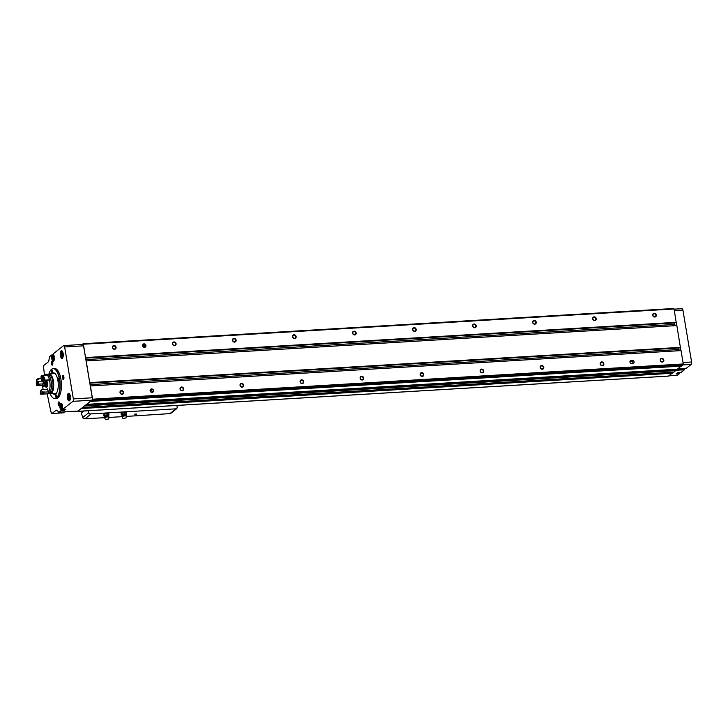 <?xml version="1.0" encoding="UTF-8"?>
<svg xmlns="http://www.w3.org/2000/svg" width="728" height="728" viewBox="0 0 728 728"><rect width="100%" height="100%" fill="white"/><g stroke="black" fill="none" stroke-linecap="round" stroke-linejoin="round"><path stroke-width="1.09" d="M47.293 393.848A148.794 58.377 -93.4 0 0 51.142 412.403A1.966 0.773 -93.4 0 0 51.916 413.513A1.966 0.773 -93.4 0 0 52.116 413.431L56.011 410.374L57.084 410.31M63.118 412.776A1.966 0.773 -93.4 0 0 63.318 412.831A1.966 0.773 -93.4 0 0 63.518 412.758L64.592 411.911M53.654 354.955L51.743 354.973L49.823 356.474A1.966 0.773 -93.4 0 0 49.413 357.421L49.04 359.678A5.232 2.047 -93.4 0 1 47.948 362.189L44.053 365.256A1.966 0.773 -93.4 0 0 43.616 367.385A148.794 58.377 -93.4 0 0 44.444 374.838M677.004 375.293A1.966 0.773 -93.4 0 0 677.204 375.348A1.966 0.773 -93.4 0 0 677.404 375.266L679.315 373.773L676.012 373.964L677.531 372.781L680.817 372.59L684.393 369.788L684.311 368.514M678.969 372.7A3.431 1.347 -93.4 0 0 679.206 372.964L679.315 373.773M686.104 368.395L691.2 364.437A1.966 0.773 -93.4 0 0 691.6 362.007L682.91 310.073A1.966 0.773 -93.4 0 0 682.081 308.672L674.101 309.145M68.268 393.429A3.831 1.502 -93.4 0 0 67.549 398.498A3.831 1.502 -93.4 0 0 69.724 400.509A3.831 1.502 -93.4 0 0 70.379 397.006A3.831 1.502 -93.4 0 0 69.315 393.602A3.831 1.502 -93.4 0 0 68.268 393.429M61.143 350.878A3.831 1.502 -93.4 0 0 60.433 355.947A3.831 1.502 -93.4 0 0 62.608 357.958A3.831 1.502 -93.4 0 0 63.254 354.454A3.831 1.502 -93.4 0 0 62.189 351.051A3.831 1.502 -93.4 0 0 61.143 350.878M52.771 368.696A15.033 5.897 86.6 0 1 52.889 368.668A15.033 5.897 86.6 0 1 53.335 368.596L54.591 368.523A15.033 5.897 86.6 0 1 61.207 381.199A15.033 5.897 86.6 0 1 57.894 397.925A15.033 5.897 86.6 0 1 56.384 398.544L55.128 398.616A15.033 5.897 86.6 0 1 54.682 398.598A15.033 5.897 86.6 0 1 54.555 398.58M52.398 365.074A1.966 0.773 86.6 0 1 51.306 363.072A1.966 0.773 86.6 0 1 52.307 361.406A1.966 0.773 86.6 0 1 52.853 363.145A1.966 0.773 86.6 0 1 52.516 364.946A1.966 0.773 86.6 0 1 52.398 365.074M63.5 379.37A1.966 0.773 86.6 0 1 62.408 377.368A1.966 0.773 86.6 0 1 63.409 375.703A1.966 0.773 86.6 0 1 63.955 377.441A1.966 0.773 86.6 0 1 63.618 379.243A1.966 0.773 86.6 0 1 63.5 379.37M59.205 405.742A1.966 0.773 86.6 0 1 58.113 403.74A1.966 0.773 86.6 0 1 59.114 402.074A1.966 0.773 86.6 0 1 59.66 403.822A1.966 0.773 86.6 0 1 59.323 405.614A1.966 0.773 86.6 0 1 59.205 405.742M64 409.4A3.431 1.347 -93.4 0 0 64.246 409.673L64.346 410.474L65.866 409.282L62.562 409.482L62.408 408.717A3.431 1.347 -93.4 0 0 62.353 405.087A3.431 1.347 -93.4 0 0 61.025 403.212A3.431 1.347 -93.4 0 0 59.869 406.097A3.431 1.347 -93.4 0 0 60.943 409.864L61.052 410.674L59.141 412.166L78.051 411.038L91.846 400.209A1.966 0.773 -93.4 0 0 92.247 397.779L83.556 345.836A1.966 0.773 -93.4 0 0 82.728 344.444L63.818 345.572A1.966 0.773 -93.4 0 0 63.618 345.645L53.244 353.79L53.344 354.591A3.431 1.347 -93.4 0 1 54.418 358.367A3.431 1.347 -93.4 0 1 53.271 361.252A3.431 1.347 -93.4 0 1 51.943 359.377A3.431 1.347 -93.4 0 1 51.888 355.737L51.797 355.064M65.866 409.282L62.553 409.482L72.937 401.337A1.966 0.773 -93.4 0 0 73.337 398.908L64.646 346.965A1.966 0.773 -93.4 0 0 63.818 345.572M51.743 354.973L53.599 354.864L51.743 354.973M59.141 412.166A1.966 0.773 -93.4 0 1 58.941 412.248A1.966 0.773 -93.4 0 1 58.549 412.012L57.594 410.792A5.232 2.047 -93.4 0 0 56.538 410.164A5.232 2.047 -93.4 0 0 56.011 410.374M677.286 369.26L681.927 365.411M668.613 376.067L673.291 372.19M676.712 325.589L674.064 308.972A2.612 1.028 -93.4 0 0 673.782 308.499L83.074 343.734L82.319 344.462M680.908 350.614L676.849 325.58L86.077 360.924M675.529 369.642L86.341 404.531M673.737 372.154L675.684 370.661L675.83 369.624L85.959 404.832L675.848 369.624M86.541 404.377L677.304 369.26L86.65 404.504L90.8 401.037M91.692 400.336L682.409 365.383L683.192 364.719A2.612 1.028 -93.4 0 0 683.274 363.954L681.035 350.605L90.263 385.949M82.992 407.161L85.303 405.341M673.764 372.163L83.138 407.398L673.791 372.154M58.941 412.248L77.85 411.12A1.966 0.773 -93.4 0 1 77.796 411.12L81.754 408.126M89.717 382.701L86.195 360.824M682.409 365.383L91.773 400.627L92.538 399.963A2.612 1.028 -93.4 0 0 92.62 399.208L90.381 385.858M85.531 357.666L83.42 344.226A2.612 1.028 -93.4 0 0 83.129 343.752L673.782 308.499L83.092 343.734M677.577 369.178L86.923 404.431M675.684 370.661L85.03 405.915M145.955 345.509A1.829 1.629 51.9 0 0 143.179 344.144A1.829 1.629 51.9 0 0 143.689 347.174A1.829 1.629 51.9 0 0 145.955 345.509M656.292 315.051A1.966 1.738 51.9 0 0 653.316 313.586A1.966 1.738 51.9 0 0 653.862 316.835A1.966 1.738 51.9 0 0 656.292 315.051M596.268 318.627A1.966 1.738 51.9 0 0 593.293 317.162A1.966 1.738 51.9 0 0 593.839 320.42A1.966 1.738 51.9 0 0 596.268 318.627M536.236 322.213A1.966 1.738 51.9 0 0 533.269 320.748A1.966 1.738 51.9 0 0 533.815 323.996A1.966 1.738 51.9 0 0 536.236 322.213M476.212 325.798A1.966 1.738 51.9 0 0 473.245 324.333A1.966 1.738 51.9 0 0 473.782 327.582A1.966 1.738 51.9 0 0 476.212 325.798M416.189 329.375A1.966 1.738 51.9 0 0 413.213 327.909A1.966 1.738 51.9 0 0 413.759 331.167A1.966 1.738 51.9 0 0 416.189 329.375M356.165 332.96A1.966 1.738 51.9 0 0 353.189 331.495A1.966 1.738 51.9 0 0 353.735 334.744A1.966 1.738 51.9 0 0 356.165 332.96M296.141 336.545A1.966 1.738 51.9 0 0 293.166 335.08A1.966 1.738 51.9 0 0 293.712 338.329A1.966 1.738 51.9 0 0 296.141 336.545M236.109 340.122A1.966 1.738 51.9 0 0 233.142 338.666A1.966 1.738 51.9 0 0 233.679 341.914A1.966 1.738 51.9 0 0 236.109 340.122M176.085 343.707A1.966 1.738 51.9 0 0 173.109 342.242A1.966 1.738 51.9 0 0 173.655 345.491A1.966 1.738 51.9 0 0 176.085 343.707M116.061 347.292A1.966 1.738 51.9 0 0 113.086 345.827A1.966 1.738 51.9 0 0 113.632 349.076A1.966 1.738 51.9 0 0 116.061 347.292M674.064 308.972L83.42 344.226M676.303 322.322L85.649 357.575M680.489 347.356L89.835 382.6M632.359 360.396A1.638 1.447 -128.1 0 1 632.878 363.527L631.677 363.6A1.638 1.447 -128.1 0 1 631.158 360.469L632.359 360.396L631.167 361.334A1.638 1.447 -128.1 0 1 632.887 363.527M153.49 390.563A1.829 1.629 51.9 0 0 150.714 389.189A1.829 1.629 51.9 0 0 151.224 392.228A1.829 1.629 51.9 0 0 153.49 390.563M663.827 360.105A1.966 1.738 51.9 0 0 660.86 358.64A1.966 1.738 51.9 0 0 661.406 361.889A1.966 1.738 51.9 0 0 663.827 360.105M603.803 363.681A1.966 1.738 51.9 0 0 600.827 362.216A1.966 1.738 51.9 0 0 601.374 365.474A1.966 1.738 51.9 0 0 603.803 363.681M543.78 367.267A1.966 1.738 51.9 0 0 540.804 365.802A1.966 1.738 51.9 0 0 541.35 369.05A1.966 1.738 51.9 0 0 543.78 367.267M483.756 370.852A1.966 1.738 51.9 0 0 480.78 369.387A1.966 1.738 51.9 0 0 481.326 372.636A1.966 1.738 51.9 0 0 483.756 370.852M423.732 374.429A1.966 1.738 51.9 0 0 420.757 372.964A1.966 1.738 51.9 0 0 421.303 376.221A1.966 1.738 51.9 0 0 423.732 374.429M363.7 378.014A1.966 1.738 51.9 0 0 360.733 376.549A1.966 1.738 51.9 0 0 361.27 379.798A1.966 1.738 51.9 0 0 363.7 378.014M303.676 381.599A1.966 1.738 51.9 0 0 300.7 380.134A1.966 1.738 51.9 0 0 301.246 383.383A1.966 1.738 51.9 0 0 303.676 381.599M243.653 385.176A1.966 1.738 51.9 0 0 240.677 383.711A1.966 1.738 51.9 0 0 241.223 386.968A1.966 1.738 51.9 0 0 243.653 385.176M183.629 388.761A1.966 1.738 51.9 0 0 180.653 387.296A1.966 1.738 51.9 0 0 181.199 390.545A1.966 1.738 51.9 0 0 183.629 388.761M123.596 392.346A1.966 1.738 51.9 0 0 120.63 390.881A1.966 1.738 51.9 0 0 121.167 394.13A1.966 1.738 51.9 0 0 123.596 392.346M683.274 363.954L92.62 399.208M679.206 350.714L678.996 349.476L90.044 384.63M679.024 347.757L678.987 347.984A1.966 0.773 -93.4 0 0 678.996 349.476M675.02 325.689L674.81 324.442L85.858 359.596M674.829 322.731L674.792 322.959A1.966 0.773 -93.4 0 0 674.81 324.442M672.29 372.408L82.41 407.616L672.29 372.408L672.408 372.882M59.45 405.405A1.611 0.628 86.6 0 1 59.314 405.451A1.611 0.628 86.6 0 1 58.586 403.885A1.611 0.628 86.6 0 1 59.123 402.247A1.611 0.628 86.6 0 1 59.259 402.275M63.736 379.033A1.611 0.628 86.6 0 1 63.609 379.079A1.611 0.628 86.6 0 1 62.881 377.504A1.611 0.628 86.6 0 1 63.418 375.866A1.611 0.628 86.6 0 1 63.554 375.894M52.644 364.737A1.611 0.628 86.6 0 1 52.507 364.783A1.611 0.628 86.6 0 1 51.779 363.208A1.611 0.628 86.6 0 1 52.316 361.57A1.611 0.628 86.6 0 1 52.452 361.598M51.779 373.764A10.784 4.232 86.6 0 1 53.344 372.854A10.784 4.232 86.6 0 1 58.094 381.945A10.784 4.232 86.6 0 1 55.719 393.948A10.784 4.232 86.6 0 1 54.627 394.385A10.784 4.232 86.6 0 1 52.971 393.666M49.004 373.937A14.988 5.879 86.6 0 1 52.653 368.723A14.988 5.879 86.6 0 1 59.623 380.735A14.988 5.879 86.6 0 1 56.393 397.97A14.988 5.879 86.6 0 1 54.436 398.571A14.988 5.879 86.6 0 1 50.196 393.821M52.107 372.354A1.31 0.51 86.6 0 1 51.97 372.408A1.31 0.51 86.6 0 1 51.379 371.134A1.31 0.51 86.6 0 1 51.815 369.797A1.31 0.51 86.6 0 1 52.389 370.907A1.31 0.51 86.6 0 1 52.107 372.354M58.932 381.154A1.31 0.51 86.6 0 1 58.804 381.208A1.31 0.51 86.6 0 1 58.213 379.934A1.31 0.51 86.6 0 1 58.65 378.596A1.31 0.51 86.6 0 1 59.223 379.697A1.31 0.51 86.6 0 1 58.932 381.154M56.293 397.388A1.31 0.51 86.6 0 1 56.156 397.442A1.31 0.51 86.6 0 1 55.574 396.169A1.31 0.51 86.6 0 1 56.001 394.831A1.31 0.51 86.6 0 1 56.584 395.932A1.31 0.51 86.6 0 1 56.293 397.388M53.335 368.596A15.033 5.897 86.6 0 1 59.951 381.272A15.033 5.897 86.6 0 1 56.638 397.998A15.033 5.897 86.6 0 1 55.128 398.616M61.998 355.992L62.544 355.564L62.126 353.062L61.507 354.955L61.998 355.992M69.115 398.544L69.724 396.651L69.242 395.613L68.696 396.041L69.115 398.544M52.88 356.775L53.426 356.338L53.908 357.375L53.299 359.277L52.88 356.775L53.608 356.729M61.052 405.578L61.598 405.15L62.08 406.188L61.471 408.08L61.052 405.578L61.771 405.532M53.872 358.176L52.816 358.24M62.044 406.979L60.988 407.043M69.424 395.996L68.696 396.041M69.688 397.442L68.632 397.506M62.299 353.444L61.58 353.49M62.572 354.891L61.507 354.955M115.606 347.411A1.611 1.429 51.9 0 0 113.14 346.237A1.611 1.429 51.9 0 0 115.124 348.767A1.611 1.429 51.9 0 0 115.606 347.411M175.63 343.825A1.611 1.429 51.9 0 0 173.164 342.651A1.611 1.429 51.9 0 0 175.148 345.181A1.611 1.429 51.9 0 0 175.63 343.825M235.663 340.249A1.611 1.429 51.9 0 0 233.188 339.066A1.611 1.429 51.9 0 0 235.171 341.596A1.611 1.429 51.9 0 0 235.663 340.249M295.686 336.664A1.611 1.429 51.9 0 0 293.22 335.49A1.611 1.429 51.9 0 0 295.204 338.019A1.611 1.429 51.9 0 0 295.686 336.664M355.71 333.078A1.611 1.429 51.9 0 0 353.244 331.904A1.611 1.429 51.9 0 0 355.228 334.434A1.611 1.429 51.9 0 0 355.71 333.078M415.734 329.502A1.611 1.429 51.9 0 0 413.267 328.319A1.611 1.429 51.9 0 0 415.251 330.849A1.611 1.429 51.9 0 0 415.734 329.502M475.757 325.916A1.611 1.429 51.9 0 0 473.291 324.743A1.611 1.429 51.9 0 0 475.275 327.272A1.611 1.429 51.9 0 0 475.757 325.916M535.79 322.331A1.611 1.429 51.9 0 0 533.315 321.157A1.611 1.429 51.9 0 0 535.308 323.687A1.611 1.429 51.9 0 0 535.79 322.331M595.813 318.755A1.611 1.429 51.9 0 0 593.347 317.572A1.611 1.429 51.9 0 0 595.331 320.102A1.611 1.429 51.9 0 0 595.813 318.755M655.837 315.169A1.611 1.429 51.9 0 0 653.371 313.995A1.611 1.429 51.9 0 0 655.355 316.525A1.611 1.429 51.9 0 0 655.837 315.169M123.15 392.465A1.611 1.429 51.9 0 0 120.675 391.291A1.611 1.429 51.9 0 0 122.659 393.821A1.611 1.429 51.9 0 0 123.15 392.465M183.174 388.879A1.611 1.429 51.9 0 0 180.708 387.706A1.611 1.429 51.9 0 0 182.692 390.235A1.611 1.429 51.9 0 0 183.174 388.879M243.198 385.303A1.611 1.429 51.9 0 0 240.731 384.12A1.611 1.429 51.9 0 0 242.715 386.65A1.611 1.429 51.9 0 0 243.198 385.303M303.221 381.718A1.611 1.429 51.9 0 0 300.755 380.544A1.611 1.429 51.9 0 0 302.739 383.074A1.611 1.429 51.9 0 0 303.221 381.718M363.245 378.132A1.611 1.429 51.9 0 0 360.779 376.958A1.611 1.429 51.9 0 0 362.762 379.488A1.611 1.429 51.9 0 0 363.245 378.132M423.277 374.556A1.611 1.429 51.9 0 0 420.811 373.373A1.611 1.429 51.9 0 0 422.795 375.903A1.611 1.429 51.9 0 0 423.277 374.556M483.301 370.971A1.611 1.429 51.9 0 0 480.835 369.797A1.611 1.429 51.9 0 0 482.819 372.317A1.611 1.429 51.9 0 0 483.301 370.971M543.325 367.385A1.611 1.429 51.9 0 0 540.859 366.211A1.611 1.429 51.9 0 0 542.842 368.741A1.611 1.429 51.9 0 0 543.325 367.385M603.348 363.809A1.611 1.429 51.9 0 0 600.882 362.626A1.611 1.429 51.9 0 0 602.866 365.156A1.611 1.429 51.9 0 0 603.348 363.809M663.381 360.224A1.611 1.429 51.9 0 0 660.906 359.05A1.611 1.429 51.9 0 0 662.89 361.57A1.611 1.429 51.9 0 0 663.381 360.224M152.061 392.274A1.638 1.447 51.9 0 0 150.305 390.026M153.244 390.627A1.638 1.447 51.9 0 0 150.732 389.435A1.638 1.447 51.9 0 0 152.753 392.001A1.638 1.447 51.9 0 0 153.244 390.627M144.526 347.22A1.638 1.447 51.9 0 0 142.761 344.981M145.7 345.572A1.638 1.447 51.9 0 0 143.189 344.38A1.638 1.447 51.9 0 0 145.209 346.947A1.638 1.447 51.9 0 0 145.7 345.572M629.966 361.397A1.638 1.447 -128.1 0 1 629.975 361.397L631.167 361.334M136.427 414.159L134.58 414.314L136.427 414.159M177.086 405.432A196.123 174.083 51.9 0 1 177.122 407.48A1.966 1.738 51.9 0 1 176.558 408.79L170.47 413.568A1.966 1.738 -128.1 0 1 170.425 413.595L126.263 416.416M122.077 416.671L108.854 417.453M104.668 417.708L83.802 418.764A1.966 1.738 -128.1 0 1 82.701 417.49A196.123 174.083 -128.1 0 1 81.336 413.104L83.602 411.011M88.106 410.747A196.123 174.083 51.9 0 0 88.743 412.749A1.966 1.738 51.9 0 0 89.735 413.968L176.558 408.79L89.735 413.968M136.291 413.95L134.726 414.214M125.953 414.441L126.408 413.941L125.616 413.941A2.284 0.555 -9.5 0 1 126.099 414.268L126.29 416.107A2.157 0.519 -9.5 0 1 126.299 416.189L126.008 417.963L122.923 418.482L126.008 417.963M124.788 413.686L123.514 414.068A2.284 0.555 -9.5 0 1 125.616 413.941L124.788 413.686L124.588 412.494L126.208 412.749L126.408 413.941M125.844 414.914A1.929 0.464 -9.5 0 0 124.406 414.642A1.929 0.464 -9.5 0 0 122.186 415.269A1.929 0.464 -9.5 0 0 122.086 415.542L121.631 415.015A2.284 0.555 -9.5 0 1 121.749 414.687A2.284 0.555 -9.5 0 1 123.514 414.068L122.204 414.186L121.248 414.942L122.086 415.188M123.924 418.363L125.07 418.154L123.833 418.336M122.923 418.482L122.058 416.898A2.157 0.519 -9.5 0 1 122.049 416.816A2.157 0.519 -9.5 0 1 122.195 416.625A2.157 0.519 -9.5 0 1 124.443 415.943A2.157 0.519 -9.5 0 1 126.29 416.107M122.204 414.186L122.013 412.994L125.38 412.503M121.512 413.249L122.013 412.994L121.048 413.75L121.248 414.942M121.84 413.058A2.284 0.555 -9.5 0 1 121.904 413.031A2.284 0.555 -9.5 0 1 123.278 412.621A2.284 0.555 -9.5 0 1 125.198 412.476A2.284 0.555 -9.5 0 1 125.252 412.485M108.545 415.479L109 414.978L108.208 414.978A2.284 0.555 -9.5 0 1 108.69 415.306L108.882 417.144A2.157 0.519 -9.5 0 1 108.9 417.235L108.599 419.01L105.515 419.519L108.599 419.01M107.38 414.733L106.115 415.106A2.284 0.555 -9.5 0 1 108.208 414.978L107.38 414.733L107.18 413.54L108.8 413.786L109 414.978M108.436 415.952A1.929 0.464 -9.5 0 0 106.998 415.679A1.929 0.464 -9.5 0 0 104.777 416.307A1.929 0.464 -9.5 0 0 104.677 416.589L104.222 416.052A2.284 0.555 -9.5 0 1 104.341 415.724A2.284 0.555 -9.5 0 1 106.115 415.106L103.84 415.979L104.677 416.225M106.516 419.401L107.662 419.192L106.425 419.374M105.515 419.519L104.659 417.945A2.157 0.519 -9.5 0 1 104.641 417.854A2.157 0.519 -9.5 0 1 104.787 417.663A2.157 0.519 -9.5 0 1 107.034 416.98A2.157 0.519 -9.5 0 1 108.882 417.144M104.805 415.233L104.605 414.041L107.972 413.54M104.104 414.287L104.605 414.041L103.64 414.787L103.84 415.979M104.432 414.096A2.284 0.555 -9.5 0 1 104.495 414.068A2.284 0.555 -9.5 0 1 105.869 413.668A2.284 0.555 -9.5 0 1 107.79 413.513A2.284 0.555 -9.5 0 1 107.844 413.522M48.43 374.165A9.974 3.913 86.6 0 1 49.195 373.919A9.974 3.913 86.6 0 1 53.69 383.638A9.974 3.913 86.6 0 1 50.378 393.821A9.974 3.913 86.6 0 1 49.595 393.675M48.976 374.11A9.81 3.849 86.6 0 1 49.204 374.083A9.81 3.849 86.6 0 1 53.626 383.638A9.81 3.849 86.6 0 1 50.369 393.657A9.81 3.849 86.6 0 1 50.141 393.657M47.884 374.429A9.81 3.849 86.6 0 1 48.749 374.11A9.81 3.849 86.6 0 1 53.18 383.665A9.81 3.849 86.6 0 1 49.923 393.684A9.81 3.849 86.6 0 1 49.022 393.475M48.212 374.629L48.785 374.601A9.318 3.658 86.6 0 1 52.98 383.683A9.318 3.658 86.6 0 1 49.895 393.193L49.322 393.229M44.099 375.229A9.81 3.849 86.6 0 1 45.6 374.301L46.983 374.219A9.81 3.849 86.6 0 1 51.406 383.774A9.81 3.849 86.6 0 1 48.148 393.793L46.765 393.875A9.81 3.849 86.6 0 1 46.738 393.875M43.562 386.504L42.579 386.559A9.81 3.849 86.6 0 1 42.424 385.349A6.206 2.439 -93.4 0 1 43.853 383.811M45.6 374.301A9.81 3.849 86.6 0 1 50.023 383.856A9.81 3.849 86.6 0 1 46.765 393.875A9.81 3.849 86.6 0 0 48.922 391.864A6.206 2.439 -93.4 0 1 47.365 388.798L46.929 389.398L47.365 388.798A5.296 2.075 86.6 0 1 46.665 389.344M43.28 389.616A9.81 3.849 86.6 0 1 42.688 387.187L45.655 385.285M42.579 386.559L44.954 384.693A3.267 1.283 86.6 0 1 45.991 380.826A3.267 1.283 86.6 0 1 47.466 384.011A3.267 1.283 86.6 0 1 46.383 387.351A3.267 1.283 86.6 0 1 45.063 385.321M43.48 380.881A6.206 2.439 -93.4 0 0 44.171 381.936L37.456 381.654A6.607 2.594 86.6 0 0 37.337 384.257L43.234 383.856A5.951 2.33 86.6 0 1 43.334 381.672M47.211 375.047A9.81 3.849 86.6 0 1 49.44 379.852L45.063 380.107A6.206 2.439 -93.4 0 0 44.845 380.052A9.346 3.667 86.6 0 0 42.888 375.839A6.206 2.439 -93.4 0 0 42.825 375.302L47.211 375.047M48.63 379.898A6.206 2.439 -93.4 0 0 47.711 380.981L47.311 380.653L47.711 380.981A5.296 2.075 86.6 0 0 47.611 380.689M44.954 384.693L45.518 384.666M44.09 383.82L43.234 383.856L44.09 383.82A5.296 2.075 86.6 0 1 44.171 381.936M41.041 376.176A9.155 3.595 86.6 0 1 42.897 380.162L43.798 380.189A9.81 3.849 86.6 0 0 41.569 375.384L41.041 376.176A6.206 2.439 -93.4 0 1 41.023 378.851A6.607 2.594 86.6 0 1 41.878 380.689L47.311 380.653M38.193 384.156A5.951 2.33 86.6 0 1 38.293 381.982M38.011 385.285A9.81 3.849 86.6 0 0 38.047 385.613A6.206 2.439 -93.4 0 1 38.193 385.276L37.237 385.33A6.206 2.439 86.6 0 0 37.083 385.676L36.4 385.258A9.155 3.595 86.6 0 1 36.646 379.625L37.383 378.879A6.206 2.439 86.6 0 0 37.492 379.37L38.457 379.315A6.206 2.439 -93.4 0 1 38.347 378.824L41.041 378.66M41.569 375.384L41.869 375.366A9.81 3.849 86.6 0 1 44.099 380.171L43.798 380.189M42.306 375.876L42.888 375.839M44.09 380.098L44.845 380.052M42.825 375.302A9.81 3.849 86.6 0 1 45.063 380.107M38.238 379.324A9.81 3.849 86.6 0 1 38.347 378.824M38.047 385.613L42.424 385.349M42.897 380.162A6.206 2.439 -93.4 0 0 42.788 380.162A6.206 2.439 -93.4 0 0 41.878 380.689M41.824 389.771A5.951 2.33 86.6 0 1 41.068 390.335L40.495 391.027A6.607 2.594 86.6 0 0 41.405 390.354A6.607 2.594 86.6 0 0 41.46 390.263L41.887 389.698L46.929 389.398M41.46 390.263A6.206 2.439 -93.4 0 0 42.379 391.946A9.155 3.595 86.6 0 1 40.286 393.593A6.206 2.439 -93.4 0 0 40.495 391.027M40.286 393.593L40.741 394.185A9.81 3.849 86.6 0 0 41.123 394.212L41.423 394.194A9.81 3.849 86.6 0 1 41.278 394.194M42.379 391.946L43.28 392.201A9.81 3.849 86.6 0 1 41.123 394.212M43.28 392.201L43.58 392.183A9.81 3.849 86.6 0 1 41.423 394.194M43.58 392.183A6.206 2.439 86.6 0 1 43.371 391.983L44.326 391.928A9.346 3.667 86.6 0 1 42.579 393.648M44.326 391.928A6.206 2.439 -93.4 0 0 44.535 392.119A9.81 3.849 86.6 0 1 42.388 394.139A9.81 3.849 86.6 0 1 42.006 394.112A6.206 2.439 -93.4 0 0 42.024 394.039M44.535 392.119L48.922 391.864M36.646 379.625A6.206 2.439 -93.4 0 0 37.456 381.654M37.337 384.257A6.206 2.439 -93.4 0 0 36.4 385.258M46.437 382.791L46.456 382.646A1.474 0.573 86.6 0 1 46.765 383.055A1.474 0.573 86.6 0 1 46.929 383.656A1.474 0.573 86.6 0 1 46.883 385.039A1.474 0.573 86.6 0 1 46.865 385.085L46.328 385.503L45.864 384.493L46.437 382.791L45.928 383.065A1.474 0.573 86.6 0 1 46.456 382.646M46.119 384.693L46.956 384.648L45.864 384.493A1.474 0.573 86.6 0 1 45.928 383.065M46.092 384.693L46.674 385.185M46.965 384.712L46.328 385.503A1.474 0.573 86.6 0 1 45.864 384.493M46.82 385.057L46.874 385.048A1.474 0.573 86.6 0 1 46.328 385.503M52.116 413.431L63.518 412.758M64.346 410.474L61.052 410.674M72.937 401.337L91.846 400.209M691.2 364.437L682.991 364.928M686.167 368.386L677.959 368.878M684.393 369.788L675.948 370.288M677.404 375.266L669.187 375.757M682.91 310.073L674.337 310.583M691.6 362.007L683.028 362.517M64.646 346.965L83.556 345.836M73.337 398.908L92.247 397.779M681.472 366.12L90.818 401.374M672.363 373.264L81.718 408.517M668.814 376.048L78.16 411.302M683.155 364.801L92.502 400.054M681.49 365.929L90.836 401.183M683.192 364.719L92.538 399.963M678.987 347.984L89.799 383.146M680.061 347.684L89.753 382.919L680.034 347.702M674.792 322.959L85.604 358.121M675.875 322.659L85.567 357.885L675.839 322.668M672.417 372.936L81.763 408.19M672.344 372.499L82.282 407.716M672.153 372.372L82.473 407.562M675.903 369.715L85.831 404.932M675.957 370.042L85.385 405.287M675.921 370.343L85.267 405.596M684.457 369.378L675.93 369.888M61.662 352.179A2.448 0.965 -93.4 0 0 61.489 356.301A2.448 0.965 -93.4 0 0 63.027 355.091A2.448 0.965 -93.4 0 0 61.662 352.179M61.907 356.875A2.776 1.092 -93.4 0 0 62.526 357.284A2.776 1.092 -93.4 0 0 63.081 356.811M62.808 352.134A2.776 1.092 -93.4 0 0 62.189 351.733A2.776 1.092 -93.4 0 0 61.916 351.851M62.18 351.096A3.431 1.347 -93.4 0 0 62.062 351.087A3.431 1.347 -93.4 0 0 61.716 351.224A3.431 1.347 -93.4 0 0 60.961 355.046A3.431 1.347 -93.4 0 0 62.472 357.939A3.431 1.347 -93.4 0 0 62.59 357.921M62.308 351.178A3.549 1.392 -93.4 0 0 61.443 351.133A3.549 1.392 -93.4 0 0 60.761 355.692A3.549 1.392 -93.4 0 0 62.699 357.812M68.787 394.731A2.448 0.965 -93.4 0 0 68.605 398.853A2.448 0.965 -93.4 0 0 70.143 397.643A2.448 0.965 -93.4 0 0 68.787 394.731M69.033 399.426A2.776 1.092 -93.4 0 0 69.642 399.827A2.776 1.092 -93.4 0 0 70.207 399.363M69.924 394.685A2.776 1.092 -93.4 0 0 69.315 394.285A2.776 1.092 -93.4 0 0 69.033 394.394M69.306 393.639A3.431 1.347 -93.4 0 0 69.187 393.639A3.431 1.347 -93.4 0 0 68.842 393.775A3.431 1.347 -93.4 0 0 68.086 397.597A3.431 1.347 -93.4 0 0 69.597 400.491A3.431 1.347 -93.4 0 0 69.706 400.473M69.424 393.73A3.549 1.392 -93.4 0 0 68.569 393.684A3.549 1.392 -93.4 0 0 67.877 398.243A3.549 1.392 -93.4 0 0 69.824 400.364M52.689 355.692L51.888 355.737M52.753 355.573L51.888 355.619M64.246 409.673L60.943 409.864M64.282 409.755L60.979 409.955M64.373 410.31L61.079 410.51M677.131 373.091L679.206 372.964M677.004 373.182L679.242 373.055M676.23 373.792L679.342 373.61M53.217 360.16A2.776 1.092 -93.4 0 0 53.827 360.56A2.776 1.092 -93.4 0 0 54.045 360.496M53.717 355.064A2.776 1.092 -93.4 0 0 53.499 355.018A2.776 1.092 -93.4 0 0 53.217 355.127M52.971 355.464A2.448 0.965 -93.4 0 0 52.789 359.587A2.448 0.965 -93.4 0 0 54.327 358.376A2.448 0.965 -93.4 0 0 52.971 355.464M61.38 408.972A2.776 1.092 -93.4 0 0 61.998 409.373A2.776 1.092 -93.4 0 0 62.444 409.081M61.889 403.867A2.776 1.092 -93.4 0 0 61.662 403.822A2.776 1.092 -93.4 0 0 61.389 403.94M61.134 404.268A2.448 0.965 -93.4 0 0 60.961 408.39A2.448 0.965 -93.4 0 0 62.499 407.189A2.448 0.965 -93.4 0 0 61.134 404.268M629.975 361.397L631.158 360.469M169.669 413.832L175.494 409.254M84.839 418.891L90.663 414.323M82.701 417.49L88.743 412.749M122.086 415.542L125.871 415.333M104.677 416.589L108.463 416.371M46.865 383.374L46.037 383.419M46.974 384.093L46.001 384.147M45.937 381.945A2.594 1.019 86.6 0 1 46.437 381.472A2.594 1.019 86.6 0 1 46.956 381.736M47.229 386.331A2.594 1.019 86.6 0 1 46.747 386.65A2.594 1.019 86.6 0 1 46.192 386.24M46.792 381.417L45.536 384.766A2.311 0.91 86.6 0 1 46.492 381.827A2.311 0.91 86.6 0 1 47.138 385.667A2.311 0.91 86.6 0 1 45.555 384.73C45.946 386.25 46.355 386.877 46.747 386.65L47.102 386.659M668.714 376.094L78.06 411.347M51.916 413.513L63.318 412.831M686.14 368.404L677.941 368.896M677.204 375.348L669.096 375.83M62.954 357.257L61.198 355.537C61.061 353.126 61.252 351.915 61.762 351.906L62.626 351.706M70.079 399.809L68.323 398.089C68.186 395.677 68.368 394.467 68.887 394.458L69.742 394.257M677.522 372.781L680.817 372.59M53.69 355.009L53.071 355.182C52.553 355.2 52.37 356.411 52.507 358.822L54.018 360.551M61.853 403.812L61.234 403.995C60.724 404.004 60.533 405.214 60.67 407.625L62.49 409.345M125.025 418.181L123.869 418.354M122.195 415.943L122.049 416.816M107.662 419.192L106.461 419.392M104.787 416.989L104.641 417.854M50.378 393.821L56.193 393.475M49.195 373.919L55.01 373.573M48.749 374.11L49.204 374.083M42.388 394.139L46.765 393.875"/></g></svg>
